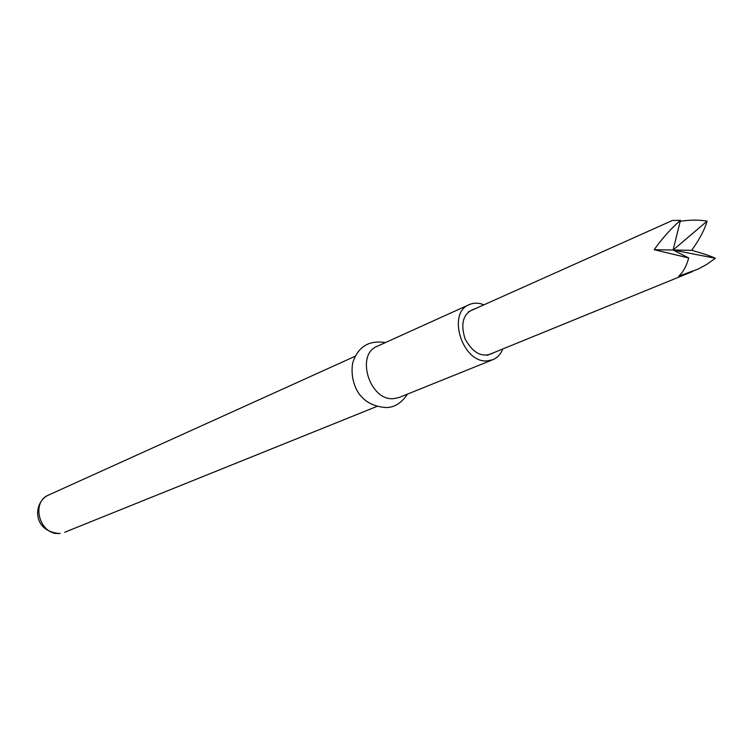 <?xml version="1.0" encoding="UTF-8"?>
<svg xmlns="http://www.w3.org/2000/svg" width="753" height="753" viewBox="0 0 753 753"><rect width="100%" height="100%" fill="white"/><g stroke="black" fill="none" stroke-linecap="round" stroke-linejoin="round"><path stroke-width="1.13" d="M483.934 304.814C478.701 302.706 473.806 302.64 469.251 304.617L377.291 346.248C355.162 354.531 369.808 401.34 393.763 398.629L399.184 397.452L492.82 359.708C497.394 357.788 500.726 354.202 502.806 348.959M469.251 304.617C446.529 313.032 462.53 363.37 487.238 360.885L492.82 359.708M475.284 308.692C463.453 312.58 460.055 322.679 465.09 338.982C473.402 353.891 483.05 358.409 494.034 352.545M715.35 258.27L706.775 264.397L698.219 269.037L678.811 276.116C683.216 272.078 686.51 266.025 688.722 257.94L654.178 249.714L691.706 250.325C702.718 253.385 710.606 256.029 715.35 258.27L673.116 250.024L707.095 221.156C704.723 229.505 699.593 239.228 691.706 250.325M654.178 249.714C662.188 238.381 670.951 228.583 680.458 220.318L673.116 250.024L688.722 257.94M680.458 220.318L672.467 220.45L468.46 311.742M680.213 221.297C690.313 219.772 699.273 219.725 707.095 221.156M60.136 533.369L59.638 533.5C31.259 531.364 33.461 501.225 48.757 494.975C30.045 502.213 40.116 536.381 60.136 533.369M64.702 532.258L376.745 406.498M48.757 494.975L355.247 356.225M385.404 342.577C368.782 340.008 357.891 346.757 352.743 362.824C349.891 378.684 356.687 392.04 361.496 396.671C367.295 403.203 375.578 406.836 386.327 407.561C394.581 407.429 401.622 402.949 407.448 394.12M487.116 355.369L692.647 271.494"/></g></svg>
